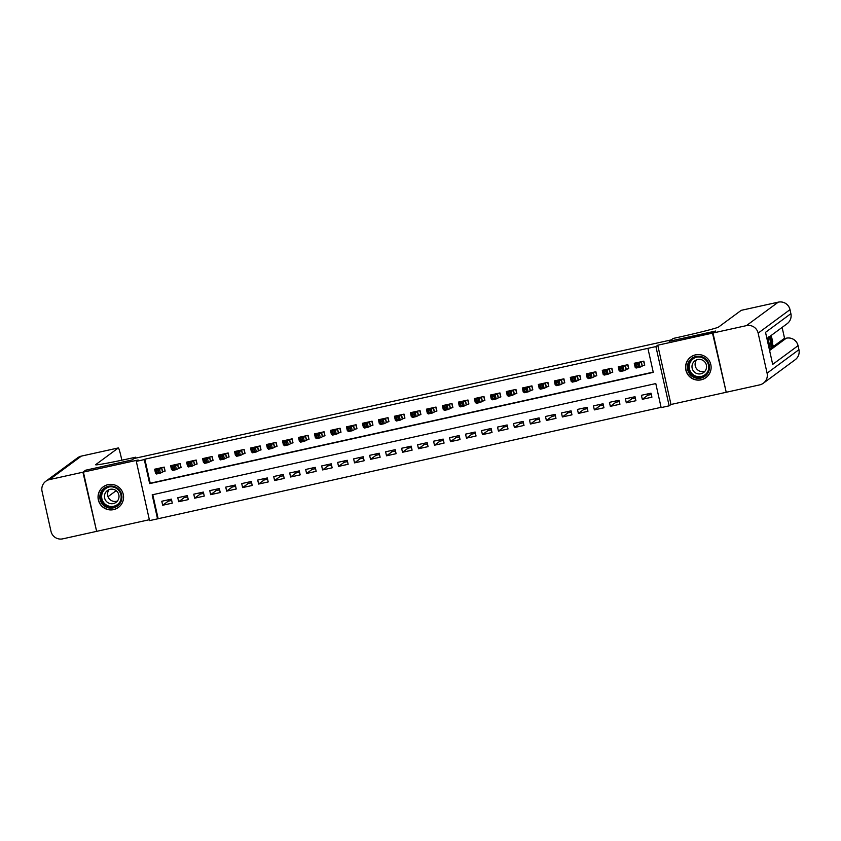<?xml version="1.0" encoding="UTF-8"?>
<svg xmlns="http://www.w3.org/2000/svg" width="841" height="841" viewBox="0 0 841 841"><rect width="100%" height="100%" fill="white"/><g stroke="black" fill="none" stroke-linecap="round" stroke-linejoin="round"><path stroke-width="1.26" d="M113.588 509.625A12.804 12.762 -126.4 0 0 122.418 491.859A12.804 12.762 -126.4 0 0 103.201 486.834A12.804 12.762 -126.4 0 0 113.588 509.625M701.131 379.838A12.804 12.762 -126.4 0 0 709.962 362.061A12.804 12.762 -126.4 0 0 690.745 357.036A12.804 12.762 -126.4 0 0 701.131 379.838M157.54 518.855L149.551 520.621L136.305 461.362L144.295 459.596L149.666 483.617L653.278 372.363L647.906 348.342L655.906 346.576L669.152 405.835L661.152 407.601L655.791 383.58L152.179 494.834L157.54 518.855L661.1 407.328M671.213 339.911L134.013 458.513L132.058 459.953L86.097 470.108L83.385 472.106L96.631 531.354L149.351 519.717M726.182 392.064L712.506 333.12L657.746 345.22L655.906 346.576M657.746 345.22L670.992 404.479L725.751 392.379M670.992 404.479L669.152 405.835M671.192 339.848L669.247 341.278L715.26 331.343M715.207 331.133L712.506 333.12M162.324 471.717L165.12 471.107L164.226 467.102L154.628 469.215L155.522 473.22L156.226 473.062M178.303 468.195L181.109 467.575L180.216 463.57L170.618 465.683L171.511 469.688L172.216 469.53M194.292 464.663L197.088 464.043L196.195 460.038L186.607 462.151L187.501 466.156L188.205 465.998M210.282 461.131L213.078 460.511L212.184 456.505L202.597 458.618L203.49 462.624L204.195 462.476M226.271 457.599L229.067 456.978L228.174 452.973L218.576 455.097L219.48 459.091L220.184 458.944M242.261 454.066L245.057 453.446L244.163 449.441L234.565 451.564L235.459 455.559L236.174 455.412M258.25 450.534L261.046 449.914L260.153 445.909L250.555 448.032L251.448 452.027L252.153 451.88M274.229 447.002L277.036 446.382L276.132 442.377L266.544 444.5L267.438 448.495L268.142 448.348M290.219 443.47L293.015 442.85L292.121 438.844L282.534 440.968L283.428 444.973L284.132 444.815M306.208 439.938L309.004 439.317L308.111 435.312L298.523 437.436L299.417 441.441L300.121 441.283M322.198 436.405L324.994 435.785L324.1 431.78L314.502 433.903L315.407 437.909L316.111 437.751M338.187 432.873L340.983 432.253L340.09 428.248L330.492 430.371L331.386 434.377L332.1 434.219M354.177 429.341L356.973 428.721L356.079 424.716L346.481 426.839L347.375 430.844L348.079 430.687M370.156 425.809L372.962 425.189L372.058 421.183L362.471 423.307L363.365 427.312L364.069 427.154M386.145 422.277L388.941 421.656L388.048 417.651L378.461 419.775L379.354 423.78L380.058 423.622M402.135 418.744L404.931 418.124L404.037 414.119L394.45 416.242L395.344 420.248L396.048 420.09M418.124 415.212L420.921 414.592L420.027 410.587L410.429 412.71L411.333 416.715L412.037 416.558M434.114 411.68L436.91 411.06L436.016 407.055L426.419 409.178L427.312 413.183L428.027 413.026M450.103 408.148L452.9 407.528L452.006 403.522L442.408 405.646L443.302 409.651L444.006 409.493M466.082 404.616L468.879 403.995L467.985 399.99L458.398 402.114L459.291 406.119L459.995 405.961M482.072 401.083L484.868 400.463L483.974 396.458L474.387 398.581L475.281 402.587L475.985 402.429M498.061 397.551L500.858 396.931L499.964 392.936L490.377 395.049L491.27 399.055L491.974 398.897M514.051 394.019L516.847 393.399L515.954 389.404L506.356 391.517L507.249 395.522L507.964 395.365M530.04 390.487L532.837 389.867L531.943 385.872L522.345 387.985L523.239 391.99L523.943 391.832M546.019 386.955L548.826 386.334L547.922 382.34L538.335 384.453L539.228 388.458L539.933 388.3M562.009 383.422L564.805 382.813L563.912 378.807L554.324 380.92L555.218 384.926L555.922 384.768M577.998 379.89L580.795 379.28L579.901 375.275L570.314 377.388L571.207 381.394L571.912 381.236M593.988 376.358L596.784 375.748L595.891 371.743L586.293 373.856L587.197 377.861L587.901 377.704M609.977 372.826L612.774 372.216L611.88 368.211L602.282 370.324L603.176 374.329L603.891 374.171M625.967 369.294L628.763 368.684L627.87 364.679L618.272 366.792L619.165 370.797L619.87 370.639M651.302 394.471L647.812 395.238L642.314 399.296L651.912 397.183L651.008 393.178L641.42 395.291L642.314 399.296M635.312 398.003L631.833 398.771L626.324 402.828L635.922 400.715L635.029 396.71L625.431 398.823L626.324 402.828M619.323 401.535L615.843 402.303L610.335 406.361L619.933 404.237L619.039 400.242L609.441 402.355L610.335 406.361M603.344 405.068L599.854 405.835L594.356 409.893L603.943 407.769L603.05 403.775L593.462 405.888L594.356 409.893M587.354 408.6L583.864 409.367L578.366 413.425L587.954 411.302L587.06 407.307L577.473 409.42L578.366 413.425M571.365 412.132L567.875 412.899L562.377 416.957L571.964 414.834L571.071 410.839L561.483 412.952L562.377 416.957M555.375 415.664L551.896 416.432L546.387 420.489L555.985 418.366L555.092 414.361L545.494 416.484L546.387 420.489M539.386 419.196L535.906 419.964L530.398 424.022L539.996 421.898L539.102 417.893L529.504 420.016L530.398 424.022M523.396 422.729L519.917 423.496L514.419 427.554L524.006 425.43L523.113 421.425L513.515 423.549L514.419 427.554M507.417 426.261L503.927 427.028L498.429 431.086L508.017 428.963L507.123 424.957L497.536 427.081L498.429 431.086M491.428 429.793L487.938 430.56L482.44 434.618L492.027 432.495L491.133 428.49L481.546 430.613L482.44 434.618M475.438 433.325L471.948 434.093L466.45 438.15L476.048 436.027L475.144 432.022L465.557 434.145L466.45 438.15M459.449 436.857L455.969 437.625L450.461 441.683L460.059 439.559L459.165 435.554L449.567 437.677L450.461 441.683M443.459 440.39L439.98 441.157L434.471 445.215L444.069 443.091L443.175 439.086L433.578 441.21L434.471 445.215M427.48 443.922L423.99 444.689L418.492 448.747L428.08 446.624L427.186 442.618L417.588 444.742L418.492 448.747M411.491 447.454L408.001 448.221L402.503 452.279L412.09 450.156L411.196 446.15L401.609 448.274L402.503 452.279M395.501 450.986L392.011 451.754L386.513 455.811L396.1 453.688L395.207 449.683L385.62 451.806L386.513 455.811M379.512 454.518L376.022 455.286L370.524 459.344L380.121 457.22L379.217 453.215L369.63 455.338L370.524 459.344M363.522 458.04L360.043 458.818L354.534 462.876L364.132 460.752L363.238 456.747L353.64 458.871L354.534 462.876M347.533 461.572L344.053 462.35L338.545 466.398L348.142 464.285L347.249 460.279L337.651 462.403L338.545 466.398M331.554 465.105L328.064 465.882L322.566 469.93L332.153 467.817L331.259 463.812L321.661 465.935L322.566 469.93M315.564 468.637L312.074 469.415L306.576 473.462L316.163 471.349L315.27 467.344L305.682 469.467L306.576 473.462M299.575 472.169L296.085 472.947L290.587 476.994L300.174 474.881L299.28 470.876L289.693 472.999L290.587 476.994M283.585 475.701L280.106 476.479L274.597 480.526L284.195 478.413L283.301 474.408L273.703 476.521L274.597 480.526M267.596 479.233L264.116 480.011L258.608 484.059L268.205 481.946L267.312 477.94L257.714 480.053L258.608 484.059M251.606 482.766L248.127 483.543L242.618 487.591L252.216 485.478L251.322 481.473L241.724 483.586L242.618 487.591M235.627 486.298L232.137 487.065L226.639 491.123L236.226 489.01L235.333 485.005L225.745 487.118L226.639 491.123M219.638 489.83L216.148 490.597L210.649 494.655L220.237 492.542L219.343 488.537L209.756 490.65L210.649 494.655M203.648 493.362L200.158 494.13L194.66 498.187L204.258 496.074L203.354 492.069L193.766 494.182L194.66 498.187M187.659 496.894L184.179 497.662L178.67 501.72L188.268 499.607L187.375 495.601L177.777 497.714L178.67 501.72M152.778 494.697L158.087 518.455M171.385 499.134L161.787 501.247L162.681 505.252L172.279 503.139L171.385 499.134M647.906 348.342L144.841 459.197L150.213 483.218L653.226 372.1M641.946 365.761L644.753 365.152L643.849 361.146L634.261 363.259L635.155 367.265L635.859 367.107M168.4 499.785L168.694 501.089M647.528 393.945L647.812 395.238M171.669 500.427L168.189 501.194L162.681 505.252M183.885 496.369L184.179 497.662M199.874 492.837L200.158 494.13M215.864 489.304L216.148 490.597M231.843 485.772L232.137 487.065M247.832 482.24L248.127 483.543M263.822 478.708L264.116 480.011M279.811 475.176L280.106 476.479M295.801 471.643L296.085 472.947M311.79 468.111L312.074 469.415M327.769 464.579L328.064 465.882M343.759 461.047L344.053 462.35M359.748 457.515L360.043 458.818M375.738 453.982L376.022 455.286M391.727 450.45L392.011 451.754M407.717 446.918L408.001 448.221M423.696 443.386L423.99 444.689M439.685 439.864L439.98 441.157M455.675 436.332L455.969 437.625M471.664 432.8L471.948 434.093M487.654 429.267L487.938 430.56M503.633 425.735L503.927 427.028M519.622 422.203L519.917 423.496M535.612 418.671L535.906 419.964M551.601 415.139L551.896 416.432M567.591 411.606L567.875 412.899M583.58 408.074L583.864 409.367M599.559 404.542L599.854 405.835M615.549 401.01L615.843 402.303M631.538 397.478L631.833 398.771M136.305 461.362L138.145 460.006L83.385 472.106M144.841 459.197L144.295 459.596M150.213 483.218L149.666 483.617M635.796 366.802L635.155 367.265M619.806 370.334L619.165 370.797M603.817 373.867L603.176 374.329M587.827 377.399L587.197 377.861M571.838 380.931L571.207 381.394M555.848 384.453L555.218 384.926M539.869 387.985L539.228 388.458M523.88 391.517L523.239 391.99M507.89 395.049L507.249 395.522M491.901 398.581L491.27 399.055M475.911 402.114L475.281 402.587M459.932 405.646L459.291 406.119M443.943 409.178L443.302 409.651M427.953 412.71L427.312 413.183M411.964 416.242L411.333 416.715M395.974 419.775L395.344 420.248M379.985 423.307L379.354 423.78M364.006 426.839L363.365 427.312M348.016 430.371L347.375 430.844M332.027 433.903L331.386 434.377M316.037 437.436L315.407 437.909M300.048 440.968L299.417 441.441M284.058 444.5L283.428 444.973M268.079 448.032L267.438 448.495M252.09 451.564L251.448 452.027M236.1 455.097L235.459 455.559M220.111 458.629L219.48 459.091M204.121 462.161L203.49 462.624M188.132 465.693L187.501 466.156M172.153 469.225L171.511 469.688M156.163 472.758L155.522 473.22M644.669 364.794L643.544 361.21M635.701 363.648L635.554 362.976M644.395 364.994L640.064 367.16L636.069 368.043L635.176 364.037L637.058 362.65M636.5 365.078L635.176 364.037L639.171 363.154L640.064 367.16L638.456 366.319L638.098 364.721L636.5 365.078L636.858 366.676L638.456 366.319M641.052 361.767L638.098 364.721M636.069 368.043L636.858 366.676M690.945 359.107A11.08 11.049 53.6 0 1 706.566 359.811A11.08 11.049 53.6 0 1 705.914 375.454A11.08 11.049 53.6 0 1 690.293 374.75A11.08 11.049 53.6 0 1 690.945 359.107M705.42 374.802A10.26 10.229 -126.4 0 0 706.377 360.736A10.26 10.229 -126.4 0 0 691.554 359.675A10.26 10.229 -126.4 0 0 690.587 373.74A10.26 10.229 -126.4 0 0 705.42 374.802M704.211 372.048A7.306 7.285 -126.4 0 0 704.895 362.029A7.306 7.285 -126.4 0 0 694.34 361.273A7.306 7.285 -126.4 0 0 693.657 371.291A7.306 7.285 -126.4 0 0 704.211 372.048M701.247 354.891A12.72 12.678 -126.4 0 0 688.642 375.338A12.72 12.678 -126.4 0 0 711.097 368.253M705.01 371.175A7.306 7.285 53.6 0 1 696.653 359.832M103.39 488.905A11.08 11.049 53.6 0 1 119.023 489.609A11.08 11.049 53.6 0 1 118.371 505.241A11.08 11.049 53.6 0 1 102.749 504.547A11.08 11.049 53.6 0 1 103.39 488.905M117.866 504.6A10.26 10.229 -126.4 0 0 118.833 490.534A10.26 10.229 -126.4 0 0 104 489.473A10.26 10.229 -126.4 0 0 103.044 503.538A10.26 10.229 -126.4 0 0 117.866 504.6M116.668 501.835A7.306 7.285 -126.4 0 0 117.351 491.827A7.306 7.285 -126.4 0 0 106.786 491.07A7.306 7.285 -126.4 0 0 106.103 501.078A7.306 7.285 -126.4 0 0 116.668 501.835M113.703 484.689A12.72 12.678 -126.4 0 0 101.088 505.136A12.72 12.678 -126.4 0 0 123.543 498.04M117.467 500.973A7.306 7.285 53.6 0 1 109.109 489.63M771.239 346.849L769.547 336.905L771.239 346.849L769.957 347.133L767.896 337.882M769.357 349.446L783.896 338.734A9.85 0.736 -102.5 0 1 783.917 338.723A9.85 0.736 -102.5 0 1 783.938 338.723L786.293 338.198A9.85 9.819 53.6 0 1 798.035 345.693L772.69 364.374L765.531 332.342L790.876 313.661L789.983 309.656L758.14 333.131A9.85 9.819 -126.4 0 0 746.398 325.635L712.979 333.015L715.691 331.018L669.404 341.246L673.199 338.45L675.912 337.851A41.051 1.356 -12.6 0 0 718.592 327.023L741.226 310.34A9.85 0.736 -102.5 0 1 741.247 310.329A9.85 0.736 -102.5 0 1 741.278 310.329M784.611 338.566L782.119 327.401M712.979 333.015L726.225 392.274L759.644 384.894A9.85 9.819 -126.4 0 0 767.087 373.162L758.14 333.131M772.07 346.24L769.914 336.642L772.07 346.24M769.452 336.736L770.062 336.694M771.681 345.231L770.167 337.746L771.681 345.231M772.501 345.924L770.619 336.116L773.016 345.535L772.185 342.707L772.501 345.924M771.165 339.07L771.691 341.782L771.165 339.07M772.774 341.772L771.176 335.559L772.353 341.866M82.912 472.211L85.614 470.214L131.9 459.985L135.695 457.189L132.973 457.798A41.051 1.356 167.4 0 1 95.622 464.747A41.051 1.356 167.4 0 1 95.716 464.631L118.35 447.938A9.85 0.736 77.5 0 0 118.35 447.938L81.335 456.116L49.493 479.591L82.912 472.211L96.589 531.144M135.695 457.189L135.895 458.103M108.016 496.684L116.174 490.681M49.493 479.591A9.85 9.819 -126.4 0 0 42.05 491.323L50.996 531.354A9.85 9.819 -126.4 0 0 62.739 538.85L96.158 531.459M81.356 456.106A9.85 0.736 -102.5 0 1 81.388 456.106A9.85 9.85 0 0 0 77.635 457.798A9.85 9.819 53.6 0 1 81.335 456.116A9.85 0.736 -102.5 0 1 81.356 456.106L118.371 447.927A9.85 0.736 77.5 0 1 121.146 457.073L121.84 460.195M628.679 368.326L627.554 364.742M619.712 367.181L619.565 366.508M628.406 368.526L624.075 370.692L620.08 371.575L619.186 367.57L621.068 366.182M620.511 368.61L619.186 367.57L623.181 366.687L624.075 370.692L622.466 369.851L622.109 368.253L620.511 368.61L620.868 370.208L622.466 369.851M625.063 365.299L622.109 368.253M620.08 371.575L620.868 370.208M612.69 371.859L611.575 368.274M603.722 370.713L603.575 370.04M612.416 372.058L608.096 374.224L604.09 375.107L603.197 371.102L605.078 369.714M604.521 372.142L603.197 371.102L607.191 370.219L608.096 374.224L606.487 373.383L606.119 371.785L604.521 372.142L604.879 373.74L606.487 373.383M609.084 368.831L606.119 371.785M604.09 375.107L604.879 373.74M596.711 375.391L595.586 371.806M587.743 374.245L587.586 373.572M596.427 375.591L592.106 377.756L588.101 378.639L587.207 374.634L589.099 373.246M588.542 375.675L587.207 374.634L591.212 373.751L592.106 377.756L590.498 376.915L590.14 375.317L588.542 375.675L588.9 377.273L590.498 376.915M593.094 372.363L590.14 375.317M588.101 378.639L588.9 377.273M580.721 378.923L579.596 375.338M571.754 377.777L571.607 377.104M580.437 379.123L576.117 381.278L572.122 382.161L571.228 378.166L573.11 376.768M572.553 379.207L571.228 378.166L575.223 377.283L576.117 381.278L574.508 380.447L574.151 378.849L572.553 379.207L572.91 380.805L574.508 380.447M577.105 375.885L574.151 378.849M572.122 382.161L572.91 380.805M564.732 382.455L563.607 378.87M555.764 381.309L555.617 380.637M564.458 382.655L560.127 384.81L556.132 385.693L555.239 381.698L557.12 380.3M556.563 382.739L555.239 381.698L559.233 380.815L560.127 384.81L558.519 383.98L558.161 382.382L556.563 382.739L556.921 384.337L558.519 383.98M561.115 379.417L558.161 382.382M556.132 385.693L556.921 384.337M548.742 385.987L547.617 382.403M539.775 384.842L539.628 384.169M548.469 386.187L544.138 388.342L540.143 389.225L539.249 385.231L541.131 383.832M540.574 386.261L539.249 385.231L543.244 384.348L544.138 388.342L542.529 387.512L542.172 385.914L540.574 386.261L540.931 387.869L542.529 387.512M545.126 382.949L542.172 385.914M540.143 389.225L540.931 387.869M532.752 389.52L531.628 385.935M523.785 388.363L523.638 387.701M532.479 389.719L528.148 391.874L524.153 392.758L523.26 388.763L525.141 387.365M524.584 389.793L523.26 388.763L527.254 387.88L528.148 391.874L526.54 391.044L526.182 389.446L524.584 389.793L524.942 391.401L526.54 391.044M529.147 386.482L526.182 389.446M524.153 392.758L524.942 391.401M516.763 393.052L515.649 389.467M507.796 391.895L507.649 391.233M516.49 393.252L512.169 395.407L508.164 396.29L507.27 392.284L509.152 390.897M508.595 393.325L507.27 392.284L511.265 391.401L512.169 395.407L510.561 394.576L510.203 392.978L508.595 393.325L508.952 394.934L510.561 394.576M513.157 390.014L510.203 392.978M508.164 396.29L508.952 394.934M500.784 396.584L499.659 392.999M491.817 395.428L491.659 394.765M500.5 396.784L496.179 398.939L492.185 399.822L491.281 395.817L493.173 394.429M492.616 396.857L491.281 395.817L495.286 394.934L496.179 398.939L494.571 398.108L494.214 396.51L492.616 396.857L492.973 398.466L494.571 398.108M497.168 393.546L494.214 396.51M492.185 399.822L492.973 398.466M484.794 400.116L483.67 396.531M475.827 398.96L475.68 398.298M484.521 400.316L480.19 402.471L476.195 403.354L475.302 399.349L477.183 397.961M476.626 400.39L475.302 399.349L479.296 398.466L480.19 402.471L478.582 401.641L478.224 400.043L476.626 400.39L476.984 401.998L478.582 401.641M481.178 397.078L478.224 400.043M476.195 403.354L476.984 401.998M468.805 403.648L467.68 400.064M459.838 402.492L459.691 401.83M468.532 403.848L464.2 406.003L460.206 406.886L459.312 402.881L461.194 401.493M460.637 403.922L459.312 402.881L463.307 401.998L464.2 406.003L462.592 405.173L462.235 403.575L460.637 403.922L460.994 405.53L462.592 405.173M465.189 400.61L462.235 403.575M460.206 406.886L460.994 405.53M452.815 407.181L451.691 403.596M443.848 406.024L443.701 405.362M452.542 407.38L448.211 409.535L444.216 410.419L443.323 406.413L445.204 405.026M444.647 407.454L443.323 406.413L447.317 405.53L448.211 409.535L446.603 408.705L446.245 407.107L444.647 407.454L445.005 409.062L446.603 408.705M449.199 404.143L446.245 407.107M444.216 410.419L445.005 409.062M436.826 410.713L435.712 407.128M427.859 409.556L427.712 408.894M436.553 410.913L432.221 413.068L428.227 413.951L427.333 409.945L429.215 408.558M428.658 410.986L427.333 409.945L431.328 409.062L432.221 413.068L430.613 412.237L430.256 410.639L428.658 410.986L429.015 412.595L430.613 412.237M433.22 407.675L430.256 410.639M428.227 413.951L429.015 412.595M420.836 414.245L419.722 410.66M411.869 413.089L411.722 412.426M420.563 414.445L416.242 416.6L412.237 417.483L411.344 413.478L413.236 412.09M412.668 414.518L411.344 413.478L415.338 412.595L416.242 416.6L414.634 415.769L414.277 414.171L412.668 414.518L413.036 416.127L414.634 415.769M417.231 411.207L414.277 414.171M412.237 417.483L413.036 416.127M404.857 417.767L403.733 414.192M395.89 416.621L395.733 415.959M404.574 417.977L400.253 420.132L396.258 421.015L395.354 417.01L397.246 415.622M396.689 418.051L395.354 417.01L399.359 416.127L400.253 420.132L398.645 419.302L398.287 417.704L396.689 418.051L397.047 419.659L398.645 419.302M401.241 414.739L398.287 417.704M396.258 421.015L397.047 419.659M388.868 421.299L387.743 417.725M379.901 420.153L379.754 419.491M388.595 421.509L384.263 423.664L380.269 424.547L379.375 420.542L381.257 419.154M380.7 421.583L379.375 420.542L383.37 419.659L384.263 423.664L382.655 422.834L382.298 421.236L380.7 421.583L381.057 423.181L382.655 422.834M385.252 418.271L382.298 421.236M380.269 424.547L381.057 423.181M372.878 424.831L371.754 421.257M363.911 423.685L363.764 423.023M372.605 425.041L368.274 427.196L364.279 428.08L363.386 424.074L365.267 422.687M364.71 425.115L363.386 424.074L367.38 423.191L368.274 427.196L366.665 426.366L366.308 424.768L364.71 425.115L365.068 426.713L366.665 426.366M369.262 421.804L366.308 424.768M364.279 428.08L365.068 426.713M356.889 428.363L355.764 424.789M347.922 427.217L347.775 426.555M356.616 428.574L352.284 430.729L348.29 431.612L347.396 427.606L349.278 426.219M348.721 428.647L347.396 427.606L351.391 426.723L352.284 430.729L350.676 429.898L350.319 428.29L348.721 428.647L349.078 430.245L350.676 429.898M353.273 425.336L350.319 428.29M348.29 431.612L349.078 430.245M340.899 431.896L339.785 428.321M331.932 430.75L331.785 430.087M340.626 432.106L336.295 434.261L332.3 435.144L331.407 431.139L333.288 429.751M332.731 432.179L331.407 431.139L335.401 430.256L336.295 434.261L334.686 433.43L334.329 431.822L332.731 432.179L333.089 433.777L334.686 433.43M337.294 428.868L334.329 431.822M332.3 435.144L333.089 433.777M324.92 435.428L323.796 431.853M315.953 434.282L315.796 433.62M324.637 435.638L320.316 437.793L316.311 438.676L315.417 434.671L317.309 433.283M316.752 435.712L315.417 434.671L319.422 433.788L320.316 437.793L318.707 436.963L318.35 435.354L316.752 435.712L317.11 437.309L318.707 436.963M321.304 432.4L318.35 435.354M316.311 438.676L317.11 437.309M308.931 438.96L307.806 435.386M299.964 437.814L299.817 437.152M308.647 439.17L304.326 441.325L300.332 442.208L299.428 438.203L301.32 436.815M300.763 439.244L299.428 438.203L303.433 437.32L304.326 441.325L302.718 440.495L302.361 438.886L300.763 439.244L301.12 440.842L302.718 440.495M305.315 435.932L302.361 438.886M300.332 442.208L301.12 440.842M292.941 442.492L291.816 438.918M283.974 441.346L283.827 440.684M292.668 442.702L288.337 444.857L284.342 445.741L283.449 441.735L285.33 440.348M284.773 442.776L283.449 441.735L287.443 440.852L288.337 444.857L286.728 444.027L286.371 442.419L284.773 442.776L285.131 444.374L286.728 444.027M289.325 439.465L286.371 442.419M284.342 445.741L285.131 444.374M276.952 446.024L275.827 442.44M267.985 444.878L267.837 444.206M276.678 446.235L272.347 448.39L268.353 449.273L267.459 445.267L269.341 443.88M268.784 446.308L267.459 445.267L271.454 444.384L272.347 448.39L270.739 447.559L270.382 445.951L268.784 446.308L269.141 447.906L270.739 447.559M273.336 442.997L270.382 445.951M268.353 449.273L269.141 447.906M260.962 449.557L259.837 445.972M251.995 448.411L251.848 447.738M260.689 449.767L256.358 451.922L252.363 452.805L251.47 448.8L253.351 447.412M252.794 449.84L251.47 448.8L255.464 447.917L256.358 451.922L254.749 451.091L254.392 449.483L252.794 449.84L253.152 451.438L254.749 451.091M257.346 446.529L254.392 449.483M252.363 452.805L253.152 451.438M244.973 453.089L243.858 449.504M236.006 451.943L235.858 451.27M244.699 453.299L240.379 455.454L236.374 456.337L235.48 452.332L237.362 450.944M236.805 453.373L235.48 452.332L239.475 451.449L240.379 455.454L238.77 454.624L238.402 453.015L236.805 453.373L237.162 454.97L238.77 454.624M241.367 450.061L238.402 453.015M236.374 456.337L237.162 454.97M228.994 456.621L227.869 453.036M220.027 455.475L219.869 454.802M228.71 456.821L224.389 458.986L220.395 459.869L219.49 455.864L221.383 454.476M220.826 456.905L219.49 455.864L223.496 454.981L224.389 458.986L222.781 458.156L222.423 456.547L220.826 456.905L221.183 458.503L222.781 458.156M225.377 453.593L222.423 456.547M220.395 459.869L221.183 458.503M213.004 460.153L211.879 456.568M204.037 459.007L203.89 458.334M212.72 460.353L208.4 462.518L204.405 463.402L203.511 459.396L205.393 458.009M204.836 460.437L203.511 459.396L207.506 458.513L208.4 462.518L206.791 461.688L206.434 460.08L204.836 460.437L205.193 462.035L206.791 461.688M209.388 457.126L206.434 460.08M204.405 463.402L205.193 462.035M197.015 463.685L195.89 460.101M188.048 462.539L187.9 461.867M196.741 463.885L192.41 466.051L188.416 466.934L187.522 462.928L189.404 461.541M188.847 463.969L187.522 462.928L191.517 462.045L192.41 466.051L190.802 465.21L190.444 463.612L188.847 463.969L189.204 465.567L190.802 465.21M193.398 460.658L190.444 463.612M188.416 466.934L189.204 465.567M181.025 467.218L179.9 463.633M172.058 466.072L171.911 465.399M180.752 467.417L176.421 469.583L172.426 470.466L171.532 466.461L173.414 465.073M172.857 467.501L171.532 466.461L175.527 465.578L176.421 469.583L174.812 468.742L174.455 467.144L172.857 467.501L173.214 469.099L174.812 468.742M177.409 464.19L174.455 467.144M172.426 470.466L173.214 469.099M165.036 470.75L163.921 467.165M156.069 469.604L155.921 468.931M164.762 470.949L160.431 473.115L156.437 473.998L155.543 469.993L157.425 468.605M156.868 471.034L155.543 469.993L159.538 469.11L160.431 473.115L158.823 472.274L158.465 470.676L156.868 471.034L157.225 472.631L158.823 472.274M161.43 467.722L158.465 470.676M156.437 473.998L157.225 472.631M641.315 361.704L642.188 365.646M641.147 361.746L642.04 365.698M704.853 375.286A10.26 10.229 53.6 0 1 691.039 373.183A10.26 10.229 53.6 0 1 692.679 358.781M696.947 357.099A9.924 9.892 -126.4 0 0 691.817 373.478A9.924 9.892 -126.4 0 0 707.712 371.701M117.298 505.084A10.26 10.229 53.6 0 1 103.496 502.981A10.26 10.229 53.6 0 1 105.136 488.568M109.404 486.897A9.924 9.892 -126.4 0 0 104.263 503.265A9.924 9.892 -126.4 0 0 120.168 501.499M767.087 373.162L798.929 349.688L798.056 345.662A9.85 9.85 0 0 0 786.314 338.187A9.85 0.736 77.5 0 0 786.293 338.198L769.589 350.508M746.398 325.635L778.24 302.161L741.226 310.34L778.261 302.15A9.85 0.736 77.5 0 0 778.24 302.161A9.85 9.819 53.6 0 1 789.983 309.656L790.004 309.625A9.85 9.85 0 0 0 778.261 302.15M790.004 309.625L790.876 313.661A9.85 9.819 53.6 0 1 787.123 323.711A9.85 9.85 0 0 0 790.897 313.63L790.866 313.609M795.176 359.738A9.85 9.85 0 0 0 798.95 349.667L798.929 349.688A9.85 9.819 53.6 0 1 795.176 359.738L763.344 383.212M798.056 345.662L798.918 349.646M625.326 365.236L626.209 369.178M625.168 365.278L626.051 369.231M609.336 368.768L610.219 372.71M609.178 368.81L610.061 372.763M593.347 372.3L594.23 376.242M593.189 372.342L594.072 376.295M577.357 375.832L578.24 379.775M577.199 375.864L578.082 379.827M561.378 379.365L562.251 383.307M561.21 379.396L562.103 383.359M545.388 382.897L546.272 386.839M545.22 382.928L546.114 386.892M529.399 386.429L530.282 390.371M529.241 386.461L530.124 390.424M513.409 389.961L514.293 393.903M513.252 389.993L514.135 393.956M497.42 393.493L498.303 397.436M497.262 393.525L498.145 397.488M481.43 397.026L482.314 400.968M481.273 397.057L482.156 401.02M465.451 400.558L466.324 404.5M465.283 400.589L466.177 404.553M449.462 404.09L450.345 408.032M449.304 404.122L450.187 408.085M433.472 407.622L434.355 411.564M433.315 407.654L434.198 411.617M417.483 411.154L418.366 415.097M417.325 411.186L418.208 415.149M401.493 414.687L402.376 418.629M401.336 414.718L402.219 418.681M385.504 418.219L386.387 422.161M385.346 418.25L386.229 422.214M369.525 421.751L370.397 425.693M369.357 421.783L370.25 425.746M353.535 425.283L354.418 429.225M353.378 425.315L354.261 429.278M337.546 428.815L338.429 432.758M337.388 428.847L338.271 432.81M321.556 432.348L322.439 436.279M321.399 432.379L322.282 436.342M305.567 435.88L306.45 439.811M305.409 435.911L306.292 439.875M289.588 439.401L290.46 443.344M289.42 439.444L290.313 443.407M273.598 442.934L274.481 446.876M273.43 442.976L274.324 446.939M257.609 446.466L258.492 450.408M257.451 446.508L258.334 450.471M241.619 449.998L242.502 453.94M241.462 450.04L242.345 454.003M225.63 453.53L226.513 457.472M225.472 453.572L226.355 457.536M209.64 457.062L210.523 461.005M209.483 457.105L210.366 461.057M193.661 460.595L194.534 464.537M193.493 460.637L194.387 464.589M177.672 464.127L178.555 468.069M177.514 464.169L178.397 468.122M161.682 467.659L162.565 471.601M161.525 467.701L162.408 471.654M705.977 377.525L707.05 376.726M690.882 357.036L691.954 356.248M118.434 507.312L119.506 506.524M103.327 486.834L104.41 486.035M766.929 338.597L787.123 323.711M786.314 338.187L783.917 338.723M768.663 336.905L769.946 336.621M772.091 345.704L773.363 345.42M77.635 457.798L45.792 481.273"/></g></svg>
